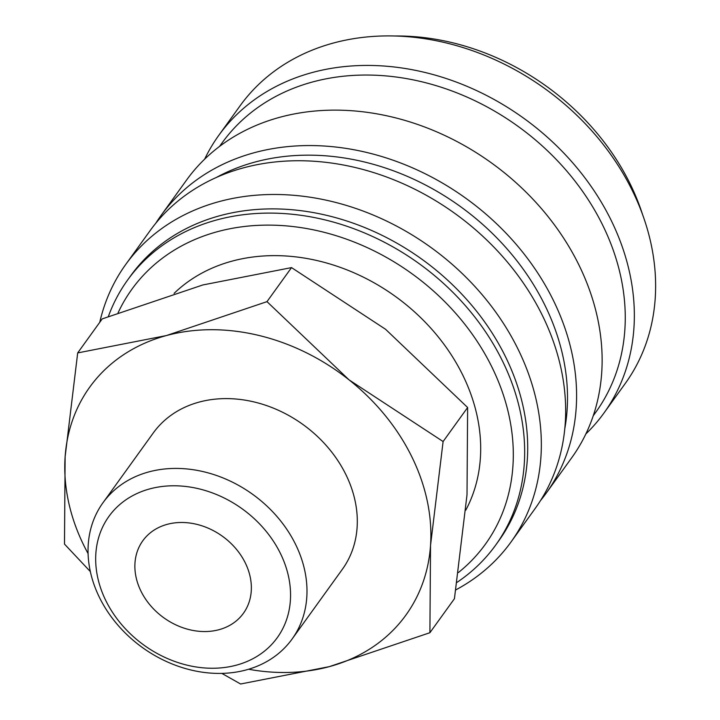 <?xml version="1.0" encoding="UTF-8"?>
<svg xmlns="http://www.w3.org/2000/svg" width="720" height="720" viewBox="0 0 720 720"><rect width="100%" height="100%" fill="white"/><g stroke="black" fill="none" stroke-linecap="round" stroke-linejoin="round"><path stroke-width="1.08" d="M456.966 582.399A226.782 183.636 -144.2 0 0 495.639 545.148A226.782 183.636 -144.2 0 0 502.425 360.873A226.782 183.636 -144.2 0 0 318.807 218.475A226.782 183.636 -144.2 0 0 127.674 279.945A226.782 183.636 -144.2 0 0 108.36 316.512M458.424 572.526A217.926 176.463 -144.2 0 0 491.931 367.11A217.926 176.463 -144.2 0 0 299.718 227.43A217.926 176.463 -144.2 0 0 118.08 312.822M495.639 545.148L498.672 540.927A226.782 183.636 -144.2 0 0 505.467 356.652A226.782 183.636 -144.2 0 0 321.849 214.263A226.782 183.636 -144.2 0 0 130.716 275.733L127.674 279.945M455.823 589.869A237.411 192.24 -144.2 0 0 510.948 542.088A237.411 192.24 -144.2 0 0 518.049 349.173A237.411 192.24 -144.2 0 0 325.827 200.106A237.411 192.24 -144.2 0 0 125.739 264.456A237.411 192.24 -144.2 0 0 99.747 322.326M510.948 542.088L535.266 508.347A237.411 192.24 -144.2 0 0 542.367 315.432A237.411 192.24 -144.2 0 0 350.145 166.365A237.411 192.24 -144.2 0 0 150.057 230.715L125.739 264.456M564.804 428.634A230.328 186.507 -144.2 0 0 544.914 305.244A230.328 186.507 -144.2 0 0 216.333 177.48M540.504 500.589A237.411 192.24 -144.2 0 0 546.201 493.164A237.411 192.24 -144.2 0 0 553.311 300.249A237.411 192.24 -144.2 0 0 361.089 151.182A237.411 192.24 -144.2 0 0 161.001 215.532A237.411 192.24 -144.2 0 0 155.754 223.29M546.201 493.164L571.734 457.74A237.411 192.24 -144.2 0 0 578.844 264.825A237.411 192.24 -144.2 0 0 386.613 115.758A237.411 192.24 -144.2 0 0 186.525 180.108L161.001 215.532M593.244 415.773L595.773 412.272A230.328 186.507 -144.2 0 0 602.667 225.117A230.328 186.507 -144.2 0 0 416.178 80.496A230.328 186.507 -144.2 0 0 222.066 142.929L219.537 146.43M585.855 433.953A237.411 192.24 -144.2 0 0 603.954 413.037A237.411 192.24 -144.2 0 0 611.064 220.131A237.411 192.24 -144.2 0 0 418.833 71.055A237.411 192.24 -144.2 0 0 218.745 135.405A237.411 192.24 -144.2 0 0 204.624 159.192M603.954 413.037L625.23 383.517A237.411 192.24 -144.2 0 0 632.34 190.602A237.411 192.24 -144.2 0 0 440.109 41.535A237.411 192.24 -144.2 0 0 240.021 105.885L218.745 135.405M642.591 214.614A226.782 183.636 -144.2 0 0 630.081 183.753A226.782 183.636 -144.2 0 0 394.767 36M221.841 673.389L240.606 684L329.283 666.648L429.903 632.718L430.533 545.418L443.106 441.54L349.074 379.881L266.994 301.644L166.374 335.565A194.895 157.815 -144.2 0 0 65.124 456.795A194.895 157.815 -144.2 0 0 83.889 545.517A194.895 157.815 -144.2 0 0 88.083 553.581M248.571 669.249A194.895 157.815 -144.2 0 0 329.283 666.648A194.895 157.815 -144.2 0 0 430.533 545.418A194.895 157.815 -144.2 0 0 411.768 456.696A194.895 157.815 -144.2 0 0 349.074 379.881A194.895 157.815 -144.2 0 0 166.374 335.565L77.688 352.917L65.124 456.795L64.494 544.095L90.333 571.563M77.688 352.917L102.222 318.888L202.842 284.958L291.528 267.606L385.551 329.274L467.631 407.511L467.01 494.811L454.437 598.689L429.903 632.718M99.468 597.474A116.559 94.374 -144.2 0 0 193.842 670.662A116.559 94.374 -144.2 0 0 292.068 639.063A116.559 94.374 -144.2 0 0 295.56 544.356A116.559 94.374 -144.2 0 0 201.186 471.177A116.559 94.374 -144.2 0 0 102.96 502.767A116.559 94.374 -144.2 0 0 99.468 597.474M105.849 600.66A103.743 84.006 -144.2 0 0 236.475 665.136A103.743 84.006 -144.2 0 0 280.386 553.374A103.743 84.006 -144.2 0 0 149.76 488.898A103.743 84.006 -144.2 0 0 105.849 600.66M102.96 502.767L153.27 432.963A116.559 94.374 35.8 0 1 251.505 401.364A116.559 94.374 35.8 0 1 345.87 474.552A116.559 94.374 35.8 0 1 342.387 569.259L292.068 639.063M174.087 293.382A183.195 148.338 35.8 0 1 462.726 375.021A183.195 148.338 35.8 0 1 465.804 510.129M140.958 591.147A62.01 50.211 35.8 0 1 142.812 540.756A62.01 50.211 35.8 0 1 195.075 523.953A62.01 50.211 35.8 0 1 245.277 562.887A62.01 50.211 35.8 0 1 243.423 613.278A62.01 50.211 35.8 0 1 191.16 630.081A62.01 50.211 35.8 0 1 140.958 591.147M467.631 407.511L443.106 441.54M291.528 267.606L266.994 301.644"/></g></svg>
